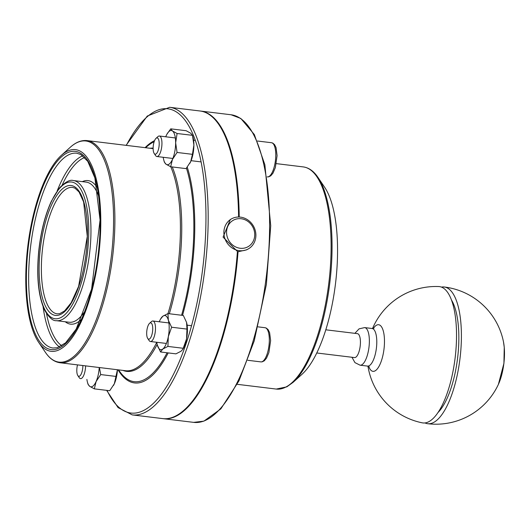 <?xml version="1.0" encoding="UTF-8"?>
<svg xmlns="http://www.w3.org/2000/svg" width="531" height="531" viewBox="0 0 531 531"><rect width="100%" height="100%" fill="white"/><g stroke="black" fill="none" stroke-linecap="round" stroke-linejoin="round"><path stroke-width="0.8" d="M241.16 218.739A15.147 13.773 -118 0 1 252.577 242.362A15.147 13.773 -118 0 1 228.197 239.395A15.147 13.773 -118 0 1 241.16 218.739M240.47 217.133A17.218 15.651 62 0 0 231.808 218.699A17.218 15.651 62 0 0 224.361 236.713A17.218 15.651 62 0 0 239.302 250.672A17.218 15.651 62 0 0 247.964 249.105A17.218 15.651 62 0 0 255.411 231.091A17.218 15.651 62 0 0 240.47 217.133M238.585 217.02A154.933 54.514 -83.1 0 0 200.061 110.992L169.668 107.295A154.933 54.514 -83.1 0 1 205.066 267.684A154.933 54.514 -83.1 0 1 132.232 414.89L162.625 418.594A154.933 54.514 -83.1 0 0 237.423 251.455L223.08 237.138L230.354 219.476L231.808 218.699M247.964 249.105L246.503 249.875L237.39 251.893M239.222 217.033A154.933 54.514 -83.1 0 0 200.705 111.072A154.933 54.514 -83.1 0 0 200.386 111.039M162.944 418.627A154.933 54.514 -83.1 0 0 163.269 418.674A154.933 54.514 -83.1 0 0 238.061 251.535M293.059 382.373A111.391 39.194 96.9 0 0 329.811 282.864A111.391 39.194 96.9 0 0 318.003 177.44L324.74 187.43A101.567 35.736 96.9 0 1 335.512 283.554A101.567 35.736 96.9 0 1 302 374.295L293.059 382.373L286.833 386.84L276.259 389.07A111.895 39.367 -83.1 0 0 285.97 386.993A111.895 39.367 -83.1 0 0 330.196 269.37A111.895 39.367 -83.1 0 0 303.294 166.913L276.312 163.628M66.747 151.481A101.567 35.736 96.9 0 1 97.79 262.009A101.567 35.736 96.9 0 1 38.59 342.236A101.567 35.736 96.9 0 1 27.818 246.105A101.567 35.736 96.9 0 1 61.331 155.371A101.567 35.736 96.9 0 1 66.747 151.481M441.48 287.105A68.857 24.227 96.9 0 1 444.274 286.992A68.857 24.227 96.9 0 1 461.32 330.514A68.857 24.227 96.9 0 1 427.634 423.705A68.857 24.227 96.9 0 1 424.953 422.928M367.95 366.178A68.857 68.857 0 0 0 422.185 422.815A68.665 24.16 -83.1 0 0 456.448 330.003A68.665 24.16 -83.1 0 0 438.772 286.548A68.857 68.857 0 0 0 372.536 328.523M316.741 352.982L354.516 357.575A12.054 4.241 -83.1 0 0 360.416 341.267A12.054 4.241 -83.1 0 0 357.429 333.654L325.782 329.797M437.809 412.726A61.974 21.804 -83.1 0 0 457.603 357.987A61.974 21.804 -83.1 0 0 451.523 300.095M117.464 369.742A17.218 6.06 96.9 0 1 114.338 383.76L117.424 369.735M99.423 367.545L100.717 374.567L96.104 381.543L94.339 388.865L109.718 390.73L114.338 383.76A17.218 6.06 96.9 0 1 113.515 385.406A17.218 6.06 96.9 0 1 113.481 385.46M86.892 379.406A17.218 6.06 -83.1 0 0 87.456 382.234A17.218 6.06 -83.1 0 0 89.739 386.362A17.218 6.06 -83.1 0 0 96.104 381.543A17.218 6.06 -83.1 0 0 99.224 367.518M94.339 388.865L89.739 386.362L88.007 384.252L87.456 382.234M100.717 374.567L116.097 376.439M82.863 365.527A8.217 2.894 96.9 0 1 81.947 372.112A8.217 2.894 96.9 0 1 77.831 375.57L79.278 377.714A10.328 3.637 -83.1 0 0 80.546 378.63A10.328 3.637 -83.1 0 0 84.456 373.373A10.328 3.637 -83.1 0 0 85.604 365.866M77.831 375.57A8.217 2.894 96.9 0 1 77.513 364.877M186.587 322.45A17.218 6.06 96.9 0 1 186.56 338.864L186.978 329.094L186.554 322.337A17.218 6.06 96.9 0 1 186.587 322.45L183.334 315.46L167.962 313.589L168.354 320.233A17.218 6.06 -83.1 0 0 162.858 316.197A17.218 6.06 -83.1 0 0 160.495 319.164A17.218 6.06 -83.1 0 0 159.267 321.773M156.771 342.283A17.218 6.06 -83.1 0 0 157.302 344.991A17.218 6.06 -83.1 0 0 157.335 345.104A17.218 6.06 -83.1 0 0 162.798 349.026L160.554 351.98L175.934 353.852L181.031 351.243L182.87 349.225L186.56 338.864A17.218 6.06 96.9 0 1 183.401 348.276L182.87 349.225M160.554 351.98L157.335 345.11M160.495 319.164L162.858 316.197L167.962 313.589M168.32 336.641L167.902 346.418L162.798 349.026A17.218 6.06 -83.1 0 0 168.32 336.641A17.218 6.06 -83.1 0 0 168.354 320.233L171.606 327.222L168.32 336.641M171.606 327.222L186.978 329.094M167.902 346.418L183.281 348.29M147.711 338.439L149.158 340.59A10.328 3.637 -83.1 0 0 150.426 341.506A10.328 3.637 -83.1 0 0 154.899 334.045A10.328 3.637 -83.1 0 0 154.408 322.29A10.328 3.637 -83.1 0 0 152.921 321.003A10.328 3.637 -83.1 0 0 151.474 321.587L149.55 323.326A8.217 2.894 96.9 0 1 151.886 323.883A8.217 2.894 96.9 0 1 151.912 334.696A8.217 2.894 96.9 0 1 147.711 338.439A8.217 2.894 96.9 0 1 146.841 330.667A8.217 2.894 96.9 0 1 149.55 323.326M177.095 133.5L192.461 135.332L193.018 137.35A17.218 6.06 96.9 0 1 193.888 145.023L192.474 135.372L190.729 133.221L186.129 130.719L170.75 128.847L172.495 131.004L177.095 133.5L175.648 142.806L177.062 152.457L172.442 159.426L170.683 166.747L166.084 164.245A17.218 6.06 -83.1 0 0 172.442 159.426A17.218 6.06 -83.1 0 0 175.648 142.806A17.218 6.06 -83.1 0 0 172.495 131.004A17.218 6.06 -83.1 0 0 166.953 134.177A17.218 6.06 -83.1 0 0 166.13 135.823A17.218 6.06 -83.1 0 0 165.725 136.786M170.683 166.747L186.062 168.619L190.682 161.643A17.218 6.06 96.9 0 1 189.859 163.289A17.218 6.06 96.9 0 1 189.826 163.349M192.441 154.329L193.888 145.023A17.218 6.06 96.9 0 1 190.682 161.643L192.441 154.329L177.062 152.457M166.084 164.245L164.351 162.134L163.794 160.116A17.218 6.06 -83.1 0 0 166.084 164.245M163.229 157.289A17.218 6.06 -83.1 0 0 163.794 160.116M166.986 134.117L170.75 128.847M154.169 153.452L155.623 155.603A10.328 3.637 -83.1 0 0 156.884 156.519A10.328 3.637 -83.1 0 0 160.8 151.262A10.328 3.637 -83.1 0 0 159.38 136.016A10.328 3.637 -83.1 0 0 157.933 136.6L156.014 138.339A8.217 2.894 96.9 0 1 159.041 146.377A8.217 2.894 96.9 0 1 154.169 153.452A8.217 2.894 96.9 0 1 154.05 142.056A8.217 2.894 96.9 0 1 156.014 138.339M193.656 422.371L203.884 421.149L220.85 408.87L238.957 380.9L254.21 340.909L266.376 284.483L270.724 225.728L264.876 164.769L254.336 134.549L240.828 118.473L231.098 114.769A154.933 54.514 96.9 0 1 266.489 275.158A154.933 54.514 96.9 0 1 193.656 422.371L163.269 418.674M126.318 145.375A153.213 53.903 96.9 0 1 198.441 150.439A153.213 53.903 96.9 0 1 182.458 353.765A153.213 53.903 96.9 0 1 107.05 390.411M118.048 369.815A122.94 43.257 -83.1 0 0 145.169 380.661A122.94 43.257 -83.1 0 0 168.194 352.909M182.525 315.368A122.94 43.257 -83.1 0 0 187.251 167.179M154.567 140.622A122.94 43.257 -83.1 0 0 145.089 147.658M67.059 188.571A63.693 22.408 96.9 0 1 72.588 187.39L74.944 188.14L79.053 191.99L83.626 201.939L87.29 236.401L78.621 286.348L71.147 302.796L64.536 310.974L59.631 313.695L57.195 313.848A63.693 22.408 96.9 0 1 41.883 255.53A63.693 22.408 96.9 0 1 67.059 188.571M145.647 147.724L146.529 146.928A121.718 42.825 96.9 0 1 153.028 142.268A121.718 42.825 96.9 0 1 154.163 141.697M186.441 168.168A121.718 42.825 96.9 0 1 181.589 315.248M167.106 352.776A121.718 42.825 96.9 0 1 144.744 379.419A121.718 42.825 96.9 0 1 119.276 370.87L118.612 369.881M122.993 370.412A112.399 39.546 -83.1 0 0 157.169 344.453M169.323 313.761A112.399 39.546 -83.1 0 0 172.223 166.933M153.134 148.149A112.399 39.546 -83.1 0 0 150.027 148.262M156.778 342.336A111.895 39.367 96.9 0 1 135.286 368.653A111.895 39.367 96.9 0 1 125.575 370.731L60.036 362.753A111.895 39.367 -83.1 0 0 69.747 360.682A111.895 39.367 -83.1 0 0 113.979 243.052A111.895 39.367 -83.1 0 0 87.071 140.596C81.409 140.011 75.807 142.242 70.271 147.286A111.391 39.194 96.9 0 1 76.212 143.025A111.391 39.194 96.9 0 1 113.415 229.757A111.391 39.194 96.9 0 1 68.632 360.051A111.391 39.194 96.9 0 1 45.327 352.226C49.496 358.452 54.394 361.963 60.036 362.753M87.071 140.596L152.609 148.574A111.895 39.367 96.9 0 1 153.134 148.647M170.75 166.754A111.895 39.367 96.9 0 1 167.995 313.595M73.417 180.553C70.026 179.412 65.373 181.887 59.459 187.987L51.434 201.096C45.002 215.168 40.741 232.027 38.67 251.661C36.393 276.83 38.371 296.331 44.617 310.164C48.918 317.498 52.834 321.003 56.366 320.684A70.583 24.831 -83.1 0 0 62.492 319.377A70.583 24.831 -83.1 0 0 90.389 245.183A70.583 24.831 -83.1 0 0 73.417 180.553L86.214 182.113A70.583 24.831 96.9 0 1 98.408 195.415M84.19 312.255A70.583 24.831 96.9 0 1 75.289 320.936A70.583 24.831 96.9 0 1 69.163 322.244L56.366 320.684M65.286 321.773A72.302 25.442 -83.1 0 0 76.829 322.808A72.302 25.442 -83.1 0 0 81.004 319.748M97.113 187.377A72.302 25.442 -83.1 0 0 82.338 181.642M62.12 185.166A96.403 33.918 96.9 0 1 82.57 158.464A96.403 33.918 96.9 0 1 84.668 157.508M61.755 345.754A96.403 33.918 96.9 0 1 46.502 313.502M82.73 155.789A98.122 34.522 -83.1 0 0 81.031 156.592A98.122 34.522 -83.1 0 0 57.136 191.034M43.071 306.606A98.122 34.522 -83.1 0 0 59.459 346.962M53.04 348.024A98.122 34.522 96.9 0 1 29.444 258.179A98.122 34.522 96.9 0 1 68.233 155.032A98.122 34.522 96.9 0 1 76.749 153.213L80.851 154.561L87.734 161.311L94.896 177.912L100.06 219.987L91.584 289.203L76.192 329.087L65.585 342.86L57.295 347.712L53.04 348.024M66.687 153.16A99.848 35.132 -83.1 0 0 29.776 315.965A99.848 35.132 -83.1 0 0 93.416 282.153A99.848 35.132 -83.1 0 0 66.687 153.16M65.519 186.7A65.419 23.019 -83.1 0 0 41.332 293.364A65.419 23.019 -83.1 0 0 83.028 271.215A65.419 23.019 -83.1 0 0 65.519 186.7M60.952 317.505A68.857 24.227 96.9 0 1 42.52 228.542A68.857 24.227 96.9 0 1 86.407 205.225A68.857 24.227 96.9 0 1 60.952 317.505M498.397 384.378L503.926 363.37L504.251 347.334L503.474 341.825A31.548 11.098 96.9 0 1 504.45 350.891A31.548 11.098 96.9 0 1 498.257 384.676A68.857 68.857 0 0 1 427.634 423.705M373.997 328.165L372.078 328.497A18.937 6.664 96.9 0 1 376.764 340.464A18.937 6.664 96.9 0 1 367.498 366.091L369.284 366.881M368.587 365.978A23.477 8.257 -83.1 0 0 378.656 366.948A23.477 8.257 -83.1 0 0 384.451 339.561A23.477 8.257 -83.1 0 0 373.101 328.868M367.498 366.091L360.084 365.189A18.937 6.664 -83.1 0 0 368.985 347.201A18.937 6.664 -83.1 0 0 364.658 327.594L359.056 328.855L354.887 333.342M260.88 361.89L262.221 361.823L264.292 360.808L266.516 358.166L268.885 352.584L270.631 340.61L269.609 332.652L268.102 329.592L266.303 328.085L265.042 327.713A17.218 6.06 96.9 0 1 268.978 345.528A17.218 6.06 96.9 0 1 260.88 361.89L247.751 360.29M267.345 176.903L268.679 176.836L270.75 175.821L272.974 173.179L275.35 167.597L277.089 155.616L276.067 147.664L274.56 144.605L272.768 143.098L271.5 142.72A17.218 6.06 96.9 0 1 273.863 168.135A17.218 6.06 96.9 0 1 267.345 176.903L267.193 176.883M132.232 414.89L118.074 407.602L106.645 390.358M169.668 107.295L147.266 116.05L126.093 145.348M231.098 114.769L200.705 111.072M276.259 389.07L237.238 384.318M318.003 177.44C313.834 171.208 308.929 167.703 303.294 166.913M38.59 342.236L45.327 352.226M61.331 155.371L70.271 147.286M503.474 341.825A68.857 68.857 0 0 0 444.274 286.992M372.078 328.497L364.658 327.594M351.973 357.27L354.947 362.627L360.084 365.189M224.832 329.751L224.188 329.678M191.545 325.702L187.124 325.164M168.885 322.941L152.921 321.003M218.699 349.816L218.055 349.737M185.365 345.761L184.629 345.668M166.389 343.451L150.426 341.506M265.042 327.713L258.066 326.864M228.994 144.485L228.35 144.405M195.328 140.39L193.583 140.177M175.343 137.954L159.38 136.016M234.556 165.971L233.919 165.898M201.103 161.902L191.087 160.681M172.847 158.464L156.884 156.519M271.5 142.72L257.442 141.014"/></g></svg>
